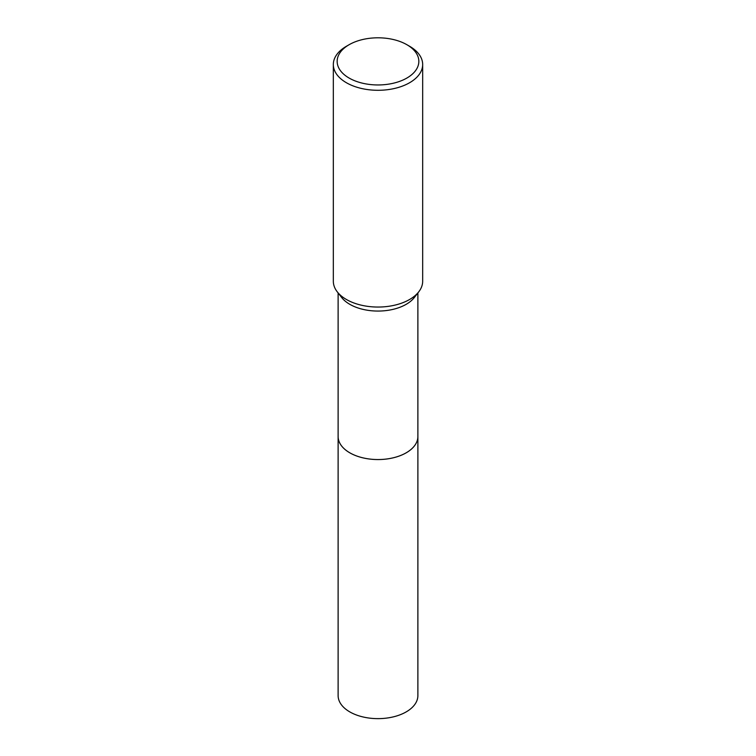 <?xml version="1.0" encoding="UTF-8"?>
<svg xmlns="http://www.w3.org/2000/svg" width="756" height="756" viewBox="0 0 756 756"><rect width="100%" height="100%" fill="white"/><g stroke="black" fill="none" stroke-linecap="round" stroke-linejoin="round"><path stroke-width="1.13" d="M417.879 436.117A39.888 23.03 180 0 1 417.888 436.524A39.879 23.03 180 0 1 406.199 452.806A39.879 23.03 180 0 1 362.738 457.796A39.879 23.03 180 0 1 338.121 436.524A39.888 23.03 180 0 1 338.121 436.117M417.879 436.24A39.888 23.03 180 0 1 406.208 452.816A39.888 23.03 180 0 1 362.502 457.749A39.888 23.03 180 0 1 338.121 436.24M406.879 44.708L409.591 46.267A44.67 25.789 180 0 1 422.67 64.506L422.67 281.26A44.67 25.789 180 0 1 418.777 291.788L414.411 297.429A39.879 23.03 180 0 1 406.199 304.318A39.879 23.03 180 0 1 341.589 297.429L337.223 291.788A44.67 25.789 180 0 1 333.33 281.26L333.33 64.506A44.67 25.789 180 0 1 346.409 46.267A44.67 25.789 180 0 1 346.418 46.267L349.121 44.708A40.843 23.578 180 0 1 406.879 44.708A40.843 23.578 180 0 1 406.879 78.048A40.843 23.578 180 0 1 349.121 78.057A40.843 23.578 180 0 1 349.121 44.708L346.409 46.267M418.777 291.788A44.67 25.789 180 0 1 409.582 299.499A44.67 25.789 180 0 1 337.223 291.788M422.67 64.506A44.67 25.789 180 0 1 409.582 82.744A44.67 25.789 180 0 1 360.905 88.329A44.67 25.789 180 0 1 333.33 64.506M338.112 436.524A39.888 23.03 180 0 0 349.792 452.816A39.888 23.03 180 0 0 393.262 457.805A39.888 23.03 180 0 0 417.888 436.524L417.879 695.615A39.879 23.03 180 0 1 393.262 716.886A39.879 23.03 180 0 1 349.801 711.897A39.879 23.03 180 0 1 338.121 695.615L338.121 292.95M417.879 436.524L417.879 292.95"/></g></svg>
